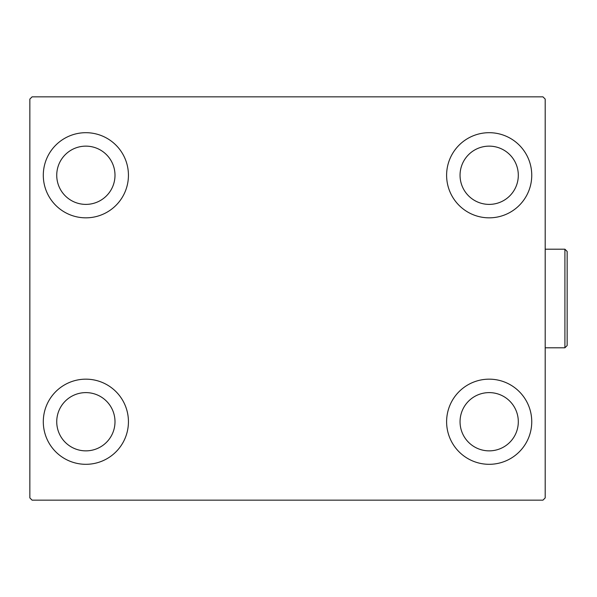 <?xml version="1.0" encoding="UTF-8"?>
<svg xmlns="http://www.w3.org/2000/svg" width="597" height="597" viewBox="0 0 597 597"><rect width="100%" height="100%" fill="white"/><g stroke="black" fill="none" stroke-linecap="round" stroke-linejoin="round"><path stroke-width="0.9" d="M43.297 421.736A42.574 42.574 0 0 1 85.864 379.162A42.574 42.574 0 0 1 128.437 421.736A42.574 42.574 0 0 1 85.864 464.309A42.574 42.574 0 0 1 43.297 421.736M446.608 175.264A42.574 42.574 0 0 1 489.174 132.691A42.574 42.574 0 0 1 531.748 175.264A42.574 42.574 0 0 1 489.174 217.838A42.574 42.574 0 0 1 446.608 175.264M446.608 421.736A42.574 42.574 0 0 1 489.174 379.162A42.574 42.574 0 0 1 531.748 421.736A42.574 42.574 0 0 1 489.174 464.309A42.574 42.574 0 0 1 446.608 421.736M43.297 175.264A42.574 42.574 0 0 1 85.864 132.691A42.574 42.574 0 0 1 128.437 175.264A42.574 42.574 0 0 1 85.864 217.838A42.574 42.574 0 0 1 43.297 175.264M56.737 175.264A29.126 29.126 0 0 1 85.864 146.138A29.126 29.126 0 0 1 114.997 175.264A29.126 29.126 0 0 1 85.864 204.39A29.126 29.126 0 0 1 56.737 175.264M460.048 421.736A29.126 29.126 0 0 1 489.174 392.61A29.126 29.126 0 0 1 518.308 421.736A29.126 29.126 0 0 1 489.174 450.862A29.126 29.126 0 0 1 460.048 421.736M460.048 175.264A29.126 29.126 0 0 1 489.174 146.138A29.126 29.126 0 0 1 518.308 175.264A29.126 29.126 0 0 1 489.174 204.39A29.126 29.126 0 0 1 460.048 175.264M56.737 421.736A29.126 29.126 0 0 1 85.864 392.61A29.126 29.126 0 0 1 114.997 421.736A29.126 29.126 0 0 1 85.864 450.862A29.126 29.126 0 0 1 56.737 421.736M542.949 96.841L32.089 96.841L29.85 99.087L29.85 497.913L32.089 500.159L542.949 500.159L545.195 497.913L545.195 99.087L542.949 96.841M564.911 249.203L567.15 251.449L567.15 345.551L564.911 347.797L564.911 249.203L545.195 249.203M564.911 347.797L545.195 347.797"/></g></svg>
